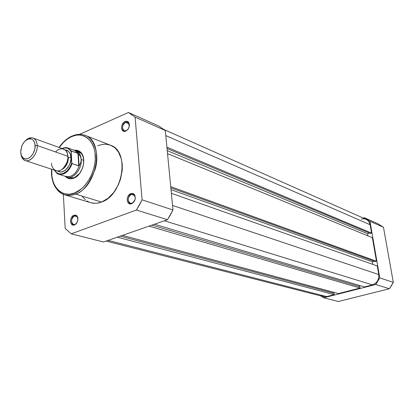 <?xml version="1.0" encoding="UTF-8"?>
<svg xmlns="http://www.w3.org/2000/svg" width="414" height="414" viewBox="0 0 414 414"><rect width="100%" height="100%" fill="white"/><g stroke="black" fill="none" stroke-linecap="round" stroke-linejoin="round"><path stroke-width="0.62" d="M393.3 282.353L383.478 227.286L377.894 223.746L364.284 217.681L369.966 221.293L379.788 277.918L375.746 284.501L323.696 297.795L320.964 295.963L323.696 297.795L338.336 301.501L389.362 288.739L391.453 285.629L393.3 282.353L379.788 277.918L369.966 221.293L383.478 227.286L393.3 282.353L379.788 277.918L375.746 284.501L323.696 297.795L338.336 301.501L389.362 288.739L375.746 284.501L389.362 288.739L393.3 282.353M363.166 218.018L364.284 217.681L363.166 218.018M364.284 217.681L369.966 221.293L383.478 227.286L377.894 223.746L364.284 217.681M171.36 193.291L377.273 265.954L378.763 274.549L172.529 205.437L378.763 274.549L378.722 277.892L377.501 281.028L375.291 283.486L372.434 284.879C377.05 283.171 379.162 279.724 378.763 274.549L377.273 265.954L171.36 193.291M164.389 220.776L372.434 284.879L364.449 286.923L154.463 224.233L364.449 286.923L372.434 284.879L164.389 220.776M359.316 286.54L359.114 285.329L359.316 286.54M359.854 286.7L151.912 225.123L359.854 286.7L360.076 288.041L359.854 286.7M149.056 226.122L360.076 288.041L338.445 293.567L122.487 235.38L338.445 293.567L360.076 288.041L149.056 226.122M333.508 293.19L333.353 292.196L333.508 293.19M334.026 293.324L120.293 236.146L334.026 293.324L334.227 294.644L334.026 293.324M106.165 241.072L323.422 296.595L326.651 296.584L334.227 294.644L117.348 237.17L334.227 294.644L326.651 296.584L108.147 240.379L326.651 296.584L323.784 296.678M366.048 219.296L368.087 220.698L369.029 221.868L370.132 224.75L165.807 135.601L370.132 224.75C369.619 222.168 368.269 220.357 366.074 219.311L164.358 129.711M370.132 224.75L371.575 233.077L166.92 147.193L371.575 233.077L370.344 233.434L167.049 148.507L370.344 233.434L371.575 233.077L370.132 224.75M369.567 233.113L367.544 233.703L167.256 150.649L367.544 233.703L367.911 235.866L367.544 233.703L369.567 233.113M167.541 153.641L372.377 237.698L376.455 261.229L170.718 186.636L376.455 261.229L375.203 261.57L170.837 187.827L375.203 261.57L376.455 261.229L372.377 237.698L167.541 153.641M374.318 261.25L372.362 261.783L171.013 189.669L372.362 261.783L372.807 264.375L372.362 261.783L374.318 261.25M322.423 296.248L321.181 295.524M361.231 219.053L364.201 218.789L365.629 219.13M68.098 155.504L67.772 155.907L68.098 155.504M63.627 167.913L63.632 168.431L63.627 167.913M67.994 177.435L72.631 178.18L74.37 177.663L72.072 178.693C69.588 179.112 67.461 178.46 65.697 176.742L67.901 178.258L69.79 178.776L71.813 178.739L73.899 178.149L77.915 175.422L79.69 173.383L82.417 168.348L83.266 165.553L83.757 159.954L82.614 155.069L81.48 153.139L80.031 151.653L78.318 150.665L74.846 150.23C77.299 149.971 79.369 150.774 81.066 152.631C87.023 158.609 82.391 175.158 73.899 178.149L74.37 177.663L69.231 177.984L64.77 176.162L65.81 176.804C72.31 180.576 82.179 169.58 81.216 159.447C82.112 169.036 73.221 179.759 66.664 177.151M131.362 194.368C126.943 195.812 127.429 204.79 131.859 203.264L131.409 203.781C126.317 205.535 125.763 195.222 130.84 193.555L131.362 194.368L134.643 195.455L131.362 194.368L133.21 194.295C136.201 197.136 135.823 200.102 132.071 203.191L130.275 203.264C127.248 200.454 127.61 197.483 131.362 194.368L130.84 193.555L128.65 195.263L127.647 197.08L127.186 199.129L127.341 201.106L128.086 202.705L130.058 203.895L131.652 203.704L133.857 201.996L134.871 200.169L135.331 198.104L134.861 195.253L133.841 193.943L132.428 193.348L130.84 193.555L132.822 193.426L134.431 194.544C136.113 198.327 135.187 201.38 131.652 203.704L132.071 203.191C135.145 201.173 135.952 198.518 134.483 195.232L133.085 194.259L131.362 194.368M74.479 215.953C70.447 217.262 70.753 225.92 74.794 224.492L74.323 225.004C69.676 226.644 69.329 216.693 73.956 215.187L74.479 215.953L77.18 216.703L74.479 215.953L75.964 215.854C77.201 216.289 77.863 217.402 77.961 219.192L77.04 216.538L74.479 215.953L73.956 215.187L73.242 215.554L71.425 217.598L70.716 219.477L70.54 221.443L70.923 223.203L72.409 224.885L73.785 225.118L75.234 224.579L76.533 223.348L77.775 220.636L77.822 217.728L77.164 216.18L76.062 215.223L73.956 215.187L76.906 215.854C78.732 219.492 77.935 222.52 74.515 224.942L74.96 224.435L73.516 224.528C70.644 221.883 70.965 219.022 74.479 215.953M125.577 122.358C121.602 123.884 121.561 131.828 125.551 130.896L126.244 130.679L125.835 131.114L125.033 131.357C120.448 132.423 120.5 123.294 125.069 121.54L125.577 122.358L129.101 123.874L125.577 122.358L127.688 122.28C129.049 123.01 129.572 124.433 129.251 126.555L129.401 124.593L128.516 122.223L127.321 121.38L125.069 121.54L123.595 122.565L121.975 125.095L121.525 128.029L122.394 130.4L124.298 131.398L125.835 131.114L127.967 129.349L129.251 126.56L128.588 122.968L127.362 122.166L125.577 122.358L125.069 121.54C126.58 120.94 127.797 121.255 128.713 122.482C130.084 125.97 129.121 128.847 125.835 131.114L126.244 130.679L124.174 130.762C121.628 128.081 122.094 125.282 125.577 122.358M71.498 136.661C77.889 132.806 93.207 134.426 95.334 155.048C96.074 176.364 81.46 191.325 74.753 192.908L75.524 194.057C82.505 192.469 89.067 184.183 95.199 169.191C99.96 153.34 93.383 137.583 85.067 135.326C104.664 141.076 97.492 186.812 75.524 194.057L101.549 202.058C123.237 195.206 129.955 151.001 110.497 145.236L114.036 147.203L115.682 148.61L118.507 152.15L121.374 159.028L122.249 164.405L122.239 170.164L120.562 179.014L118.409 184.706L113.829 192.344L108.028 198.301L101.549 202.058L75.524 194.057C71.663 195.563 67.999 195.801 64.543 194.782C68.719 195.75 72.378 195.506 75.524 194.057L74.753 192.908L70.427 194.073L68.305 194.223L64.248 193.659L60.563 191.987L57.391 189.276L54.839 185.643L52.997 181.234L51.931 176.219L51.729 169.259C50.524 192.406 67.767 197.426 74.753 192.908L81.123 189.094L85.046 185.301L90.04 178.103L92.57 172.581L94.34 166.738L95.272 160.813L95.039 152.3L93.807 147.208L92.891 144.916L90.5 140.941L87.452 137.909L83.882 135.921L79.928 135.047L77.858 135.036L75.746 135.3L71.498 136.661L71.581 136.237L71.498 136.661L67.342 139.063L63.43 142.411L59.238 147.508C63.725 141.593 67.813 137.976 71.498 136.661M72.072 136.02L71.581 136.237C66.809 138.504 62.638 142.24 59.062 147.446M75.307 224.528L74.96 224.435L75.307 224.528M74.711 177.772L74.37 177.663L74.711 177.772M135.099 117.105L142.08 199.838L139.383 205.054L136.403 210.027L71.218 233.827L65.184 228.419L63.373 194.373L65.184 228.419L71.218 233.827L136.403 210.027L167.484 219.699L170.366 214.959L172.969 209.986L165.315 130.508L158.697 126.001L128.423 112.499L135.099 117.105L165.315 130.508L172.969 209.986L142.08 199.838L135.099 117.105L165.315 130.508L158.697 126.001L128.423 112.499L135.099 117.105M79.581 134.333L128.423 112.499L79.581 134.333M82.355 196.541L85.325 199.755M87.033 201.002L88.865 201.991M90.811 202.71L94.966 203.31L97.135 203.181L101.549 202.058C97.735 203.481 94.113 203.688 90.671 202.669L64.543 194.782C61.934 194.062 59.487 192.406 57.199 189.814L60.537 192.862L64.46 194.756M110.367 145.185L106.315 144.274L104.199 144.243L99.872 145.014L97.709 145.811M103.484 242.004L167.484 219.699L103.484 242.004L71.218 233.827L103.484 242.004M73.987 150.272C75.985 150.717 77.553 151.969 78.696 154.034L80.482 156.564L81.216 159.447L80.482 156.564L78.344 153.604L79.084 165.864L80.839 162.459L81.216 159.447L83.778 160.358L81.216 159.447C80.725 154.308 78.644 151.245 74.975 150.256L73.759 150.122L78.396 151.436C81.889 152.937 83.685 156.342 83.783 161.636C83.788 158.164 82.924 155.41 81.191 153.382L77.082 151.105M79.762 173.285L74.37 177.663L79.762 173.285M76.978 222.675L74.96 224.435L76.978 222.675M128.278 128.894L126.244 130.679L128.278 128.894M167.484 219.699L172.969 209.986L142.08 199.838L136.403 210.027L167.484 219.699M51.621 163.302C51.031 167.22 56.071 174.594 62.861 168.669C66.747 163.892 68.393 159.773 67.798 156.301L67.637 154.841C67.694 150.37 61.189 145.49 55.6 151.99M61.593 169.652C65.955 167.303 68.207 163.188 68.346 157.294L70.934 157.408C72.911 161.615 64.222 176.193 57.717 170.941L60.227 171.95L61.774 171.908L64.941 170.573L67.792 167.753L69.888 163.872L70.897 159.535L70.659 155.416L70.085 153.646L68.124 151.012L66.82 150.251L64.988 149.878C69.128 151.136 71.11 153.646 70.934 157.408L68.346 157.294C68.382 161.864 66.809 165.574 63.627 168.441M37.213 145.49C37.814 153.537 30.481 162.65 25.213 160.518C22.78 159.597 21.347 157.372 20.902 153.842L21.766 157.17L23.5 159.55C28.442 164.399 37.948 154.758 37.213 145.49L35.097 145.557C35.733 153.697 27.396 162.179 23.049 157.925C21.616 156.642 20.835 154.701 20.71 152.098L21.709 146.261L22.537 144.414L24.768 141.288L27.474 139.301L28.882 138.835L31.536 139.057L32.68 139.741L33.643 140.776L34.874 143.741L35.035 147.503L34.698 149.501L33.249 153.346L30.978 156.497L28.24 158.469L26.822 158.914L24.178 158.634L23.049 157.925L21.383 155.509L20.71 152.098C21.259 144.569 24.25 140.118 29.673 138.737C32.892 138.871 34.704 141.143 35.097 145.557L37.213 145.49C36.758 140.465 34.698 137.883 31.029 137.738L28.193 138.54L25.466 140.625C27.992 138.121 30.491 137.257 32.975 138.033C35.526 139.088 36.939 141.578 37.213 145.49L67.798 156.301L37.213 145.49M25.213 160.518L56.045 170.682C61.303 172.793 68.481 164.073 67.798 156.301C67.487 152.518 66.059 150.106 63.513 149.05L32.975 138.033M62.918 168.617L63.249 168.726L62.918 168.617M71.161 151.291L71.136 151.752C69.019 148.134 66.028 147.073 62.167 148.564L64.791 147.896L67.301 148.222L69.474 149.537L71.136 151.752L71.762 162.645L71.172 164.451L69.511 167.815L67.332 170.635L63.471 173.368L60.801 173.989L58.302 173.595L56.164 172.219L54.684 170.237M61.96 148.491C66.261 147.001 66.494 147.798 66.638 147.658L67.829 147.958L71.399 151.012L77.982 153.397L71.239 151.079L71.762 162.645L72.124 163.613L78.732 165.9L77.982 153.397L78.344 153.604L77.982 153.397L78.732 165.9L79.084 165.864L78.344 153.604L78.696 154.034L74.851 150.52L67.829 147.958L71.348 151.006M79.084 165.864L72.124 163.613C68.926 171.629 64.475 175.158 58.772 174.206L65.873 176.524C71.819 177.446 76.316 173.725 79.379 165.362L79.084 165.864M75.86 150.51C79.022 151.824 80.808 154.805 81.216 159.447L80.839 162.459L79.379 165.362C75.99 174.299 71.213 177.906 65.045 176.183M54.57 170.195L56.449 172.845L59.114 174.304C64.713 174.967 69.05 171.401 72.124 163.613L71.762 162.645C69.428 171.986 60.046 177.228 55.75 171.779M67.482 147.845L64.801 147.632L61.996 148.502M72.631 178.18L72.072 178.693M131.859 203.264L131.409 203.781M74.794 224.492L74.323 225.004M125.551 130.896L125.033 131.357M110.497 145.236L85.067 135.326C81.817 134.172 78.51 134.048 75.151 134.948L71.575 136.242M51.553 169.202C51.176 175.474 52.143 180.97 54.467 185.689C57.489 190.766 60.848 193.793 64.543 194.782M128.749 123.181L128.713 122.482M77.04 216.538L76.906 215.854M134.483 195.232L134.431 194.544M81.191 153.382L81.066 152.631M23.5 159.55L23.049 157.925M65.184 176.297L65.81 176.804M74.975 150.256L74.168 150.272M31.029 137.738L29.673 138.737M54.617 170.439C56.356 172.933 57.743 174.19 58.772 174.206"/></g></svg>
